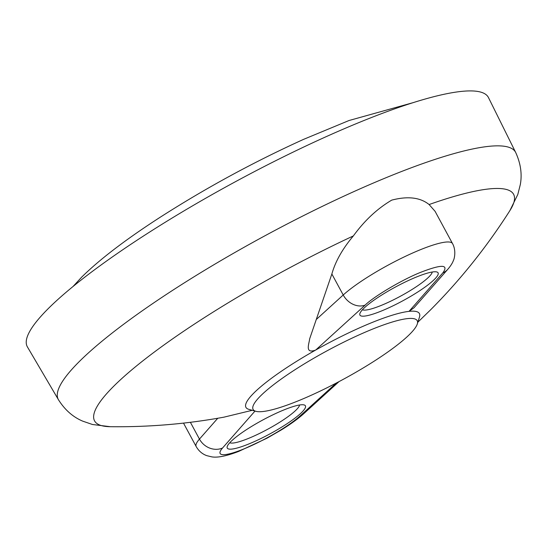 <?xml version="1.0" encoding="UTF-8"?>
<svg xmlns="http://www.w3.org/2000/svg" width="548" height="548" viewBox="0 0 548 548"><rect width="100%" height="100%" fill="white"/><g stroke="black" fill="none" stroke-linecap="round" stroke-linejoin="round"><path stroke-width="0.82" d="M412.959 102.702L349.021 120.519L303.64 139.336C253.621 162.037 205.692 188.08 159.852 217.46C125.561 239.613 99.469 259.54 81.577 277.24L73.028 286.501M299.571 404.993A39.977 7.028 -28.4 0 1 296.283 409.842A39.977 7.028 -28.4 0 1 249.333 438.064A39.977 7.028 -28.4 0 1 229.77 442.736M301.914 412.212A44.422 7.809 -28.4 0 1 256.231 440.743A44.422 7.809 -28.4 0 1 227.228 446.51A44.422 7.809 -28.4 0 1 230.763 441.695A44.422 7.809 -28.4 0 1 269.513 416.494A44.422 7.809 -28.4 0 1 304.126 404.938A44.422 7.809 -28.4 0 1 301.914 412.212M432.242 272.014A39.977 7.028 -28.4 0 1 428.947 276.863A39.977 7.028 -28.4 0 1 382.004 305.092A39.977 7.028 -28.4 0 1 362.44 309.757M434.585 279.233A44.422 7.809 -28.4 0 1 388.902 307.764A44.422 7.809 -28.4 0 1 359.899 313.538A44.422 7.809 -28.4 0 1 363.434 308.716A44.422 7.809 -28.4 0 1 402.184 283.522A44.422 7.809 -28.4 0 1 436.797 271.959A44.422 7.809 -28.4 0 1 434.585 279.233M515.682 152.467A259.91 45.69 -28.4 0 0 383.949 178.579A259.91 45.69 -28.4 0 0 153.892 302.77A259.91 45.69 -28.4 0 0 58.431 399.704L27.4 346.891A262.088 46.073 -28.4 0 1 123.663 249.141A262.088 46.073 -28.4 0 1 355.645 123.917A262.088 46.073 -28.4 0 1 488.474 97.585L515.682 152.467C520.675 163.386 522.223 174.079 520.319 184.546L517.792 194.519L509.866 210.651C486.843 246.799 460.416 279.857 430.591 309.826L417.871 322.176M417.295 323.991A93.283 16.399 -28.4 0 1 300.338 399.978A93.283 16.399 -28.4 0 1 255.82 411.301A93.283 16.399 -28.4 0 1 253.108 409.438A93.283 16.399 -28.4 0 1 287.632 374.592A93.283 16.399 -28.4 0 1 369.996 330.163A93.283 16.399 -28.4 0 1 417.227 320.703A93.283 16.399 -28.4 0 1 417.295 323.991L419.487 317.045A98.606 17.331 151.6 0 0 409.027 311.367L442.818 272.904C449.072 264.348 441.661 264.17 420.569 272.37C402.67 279.439 374.14 296.283 365.139 305.092A17.769 14.255 -132.3 0 1 343.219 294.995L316.271 319.505L331.862 273.993C335.362 261.478 342.527 248.792 353.357 235.928C364.571 220.515 377.367 208.576 391.738 200.123C407.774 195.944 420.234 197.417 429.105 204.541L435.098 211.343M316.271 319.505L309.627 338.924C309.271 343.438 304.387 354.296 315.73 350.021A98.606 17.331 -28.4 0 1 369.489 323.567A98.606 17.331 -28.4 0 1 409.027 311.367L414.007 307.764L447.846 269.246C450.709 265.89 452.593 262.889 453.491 260.238C453.915 260.012 456.703 251.128 452.532 243.593A66.452 11.679 151.6 0 0 406.568 255.793A66.452 11.679 151.6 0 0 343.219 294.995L331.862 273.993M365.139 305.092L315.73 350.021A98.606 17.331 151.6 0 0 253.71 393.183A98.606 17.331 151.6 0 0 248.806 409.329L255.82 411.301M252.244 410.294L223.927 417.165C186.56 423.994 148.686 427.173 110.299 426.7A238.175 41.867 -28.4 0 1 113.333 386.614A238.175 41.867 -28.4 0 1 353.357 235.928M429.105 204.541A238.175 41.867 -28.4 0 1 509.866 210.651M336.26 383.059L300.215 415.836A48.683 8.556 -28.4 0 1 244.785 448.559A48.683 8.556 -28.4 0 1 222.536 448.024L254.998 411.069M300.215 415.836A17.769 14.255 47.7 0 0 303.852 413.596L339.034 381.6M217.762 418.261L199.458 439.092A17.769 15.796 41.3 0 0 222.536 448.024M190.382 422.303L199.458 439.092A66.452 11.679 151.6 0 0 196.184 446.565C198.739 450.99 202.267 454.018 206.76 455.648L211.754 456.861C217.542 457.875 226.495 456.066 238.613 451.442L266.999 438.201L281.371 429.899C290.563 424.227 298.057 418.795 303.852 413.596M442.818 272.904A17.769 15.796 41.3 0 0 447.846 269.246M183.505 423.111L196.184 446.565M58.431 399.704C64.828 409.863 72.925 417.014 82.727 421.152L92.454 424.495L110.299 426.7M435.091 211.343L452.532 243.593"/></g></svg>
